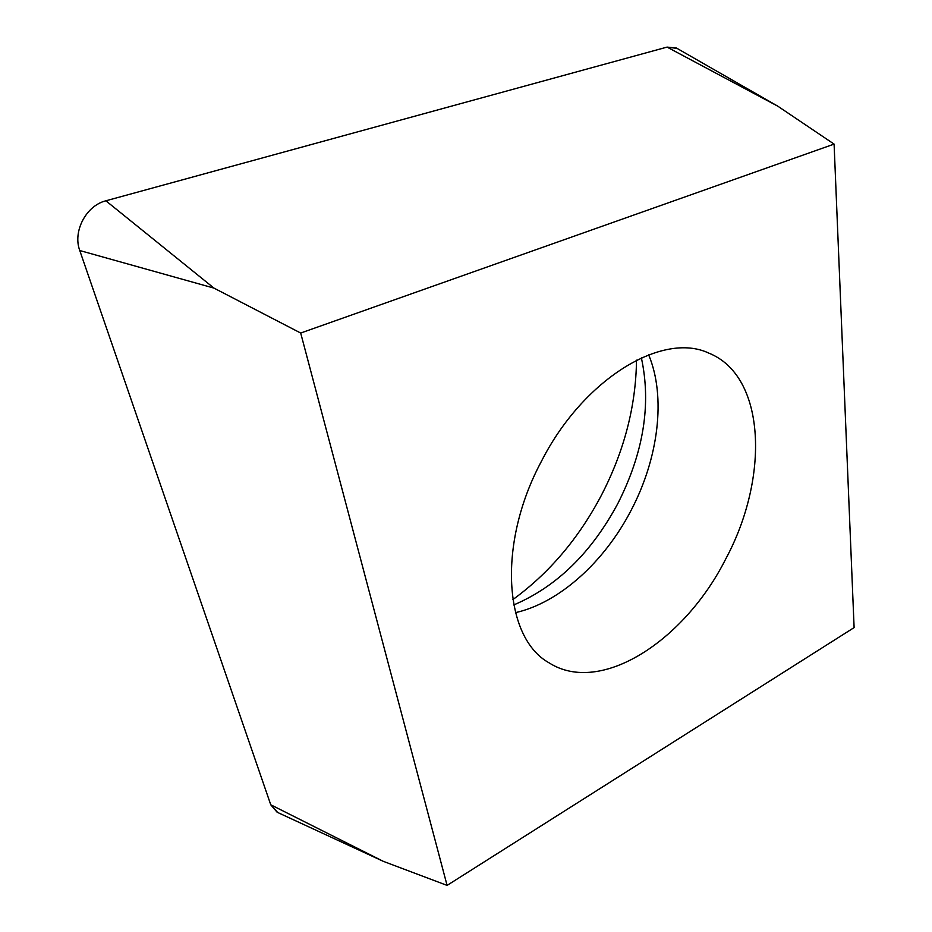 <?xml version="1.0" encoding="UTF-8"?>
<svg xmlns="http://www.w3.org/2000/svg" width="932" height="932" viewBox="0 0 932 932"><rect width="100%" height="100%" fill="white"/><g stroke="black" fill="none" stroke-linecap="round" stroke-linejoin="round"><path stroke-width="1.4" d="M300.687 333.039L834.093 144.099L777.789 106.178L676.457 48.045L667.067 47.101L105.887 200.799C86.163 205.553 72.545 231.486 79.768 250.533L270.758 804.782L277.13 812.226L383.297 861.331L447.092 885.4L300.687 333.039L213.964 288.105L79.768 250.533L270.758 804.782L277.666 812.483M636.498 360.171C635.95 406.037 624.23 451.1 601.361 495.358C578.621 538.475 549.099 573.238 512.798 599.637M834.093 144.099L854.108 627.597L447.092 885.4M541.48 461.2C496.966 544.102 504.002 637.942 549.053 662.827C600.511 695.75 684.414 640.971 725.609 559.212C769.576 477.79 766.116 375.969 708.728 353.077C662.803 331.314 583.607 378.427 541.48 461.2M677.051 48.382L667.067 47.101L105.887 200.799C86.163 205.553 72.545 231.486 79.768 250.533M105.887 200.799L213.964 288.105M270.758 804.782L383.297 861.331M777.789 106.178L667.067 47.101M648.649 354.812C666.298 396.904 658.435 458.439 631.115 510.328C604.495 561.728 559.433 602.806 515.454 612.65M513.718 604.961C556.614 586.706 591.319 552.897 617.846 503.525C643.581 452.707 651.421 404.15 641.367 357.853"/></g></svg>
